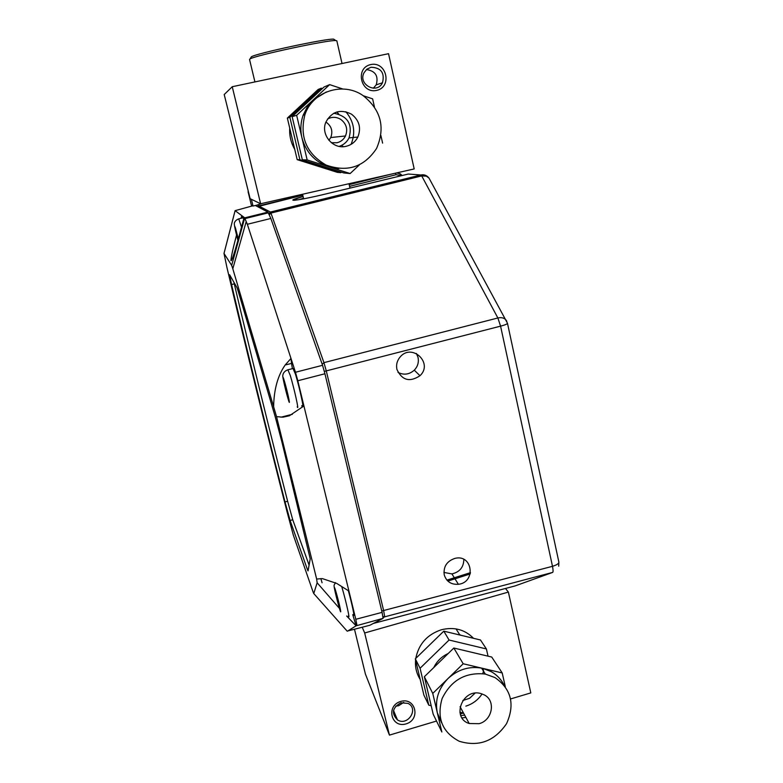 <?xml version="1.0" encoding="UTF-8"?>
<svg xmlns="http://www.w3.org/2000/svg" width="783" height="783" viewBox="0 0 783 783"><rect width="100%" height="100%" fill="white"/><g stroke="black" fill="none" stroke-linecap="round" stroke-linejoin="round"><path stroke-width="1.17" d="M287.625 501.237L292.734 519.746L290.111 520.48L307.66 570.21L308.042 570.905L310.225 558.847L281.772 441.426L275.156 416.536L238.238 291.325L237.014 287.684L229.605 274.735L231.553 284.493C247.692 353.045 265.515 425.531 285.022 501.972L287.625 501.237C268.119 424.866 250.345 352.419 234.303 283.896L231.553 284.493M290.111 520.48L285.022 501.972M226.904 267.306C245.02 344.373 265.075 425.864 287.058 511.798L293.331 535.132L313.327 592.662L313.758 593.543L317.144 582.787L316.645 579.048L276.536 416.634L232.805 268.745L231.67 265.388L223.997 253.418L226.904 267.306M316.645 579.048L322.381 578.608L336.739 583.433L348.934 591.067L355.805 619.294L382.084 612.355L383.093 618.355L369.821 625.274M255.395 205.489L267.943 212.124L270.849 218.467L247.34 224.281L295.475 372.258L322.557 365.299L324.935 373.755L297.804 380.763L348.934 591.067M303.921 405.937L289.387 415.783L282.908 417.173L276.536 416.634M313.758 593.543L347.143 631.127L369.889 625.255M346.673 616.015L356.089 625.813L347.456 631.196M339.46 608.411L317.144 582.787M231.67 265.388L244.746 217.84L267.943 212.124M252.655 205.831L235.106 210.656L244.746 217.84M244.13 217.38L238.619 237.915C234.166 254.035 231.602 261.581 230.936 260.553C231.102 257.098 232.923 248.769 236.407 235.566L236.652 235.517M242.348 218.007L241.771 215.619L241.047 218.31M236.544 235.066L236.407 235.566M324.935 373.755L382.084 612.355M322.557 365.299L270.849 218.467M383.093 618.355L356.089 625.813L352.751 614.655M247.34 224.281L246.205 221.599L232.805 268.745M273.619 406.573C273.972 389.357 277.828 375.497 285.178 364.995L291.53 363.42L290.982 358.448L285.178 364.995M292.734 519.746L309.089 565.081M233.931 282.291L234.303 283.896M320.883 578.568L322.048 582.758M297.804 380.763L295.475 372.258M291.53 363.42L292.402 368.666M301.739 405.653L302.228 407.17M356.94 625.274L355.805 619.294M268.471 212.8L244.991 218.584L246.205 221.599M237.122 235.047L238.238 239.314M243.758 218.79L243.092 217.84M237.768 237.503L237.993 240.205M237.376 237.592L236.76 235.125M286.03 387.908L285.462 388.055L284.689 382.995L287.713 394.632M302.355 405.496C304.616 410.821 299.458 387.233 295.494 374.225L293.018 368.509M286.676 390.815L286.186 390.942L287.41 394.71M286.186 390.942L285.462 388.055M337.199 596.881L336.651 597.028L335.516 592.026L336.24 593.573L339.029 604.222M353.309 614.489C355.257 619.304 352.164 604.427 348.327 590.685M337.845 599.67L337.346 599.807L338.736 604.31M337.346 599.807L336.651 597.028M337.62 598.584L337.13 598.711M254.025 215.56L254.181 216.323M302.767 195.221L257.568 206.643L258.566 205.9L258.282 204.833L253.026 206.027L251.343 205.107L248.084 191.708M256.609 205.215L262.325 203.374M251.382 199.293L253.026 206.027M370.222 178.906L349.042 184.025M444.235 574.83C443.276 566.628 446.848 561.147 454.943 558.387C472.57 553.787 476.318 582.435 458.398 584.294C451.116 584.735 446.398 581.583 444.235 574.83M396.912 369.39C395.992 364.839 397.03 360.748 400.025 357.107C411.829 342.621 433.645 363.126 419.972 375.723C409.685 382.476 402.002 380.362 396.912 369.39M303.491 198.246L298.842 199.704M401.19 175.754L399.947 175.333L400.387 173.885L396.746 172.886M416.419 353.485L418.044 357.469C418.983 362.314 417.721 366.552 414.276 370.183C409.284 374.548 403.862 375.292 398.009 372.414M463.83 559.385C463.702 567.225 459.729 572.07 451.918 573.91L443.922 572.432M381.761 611.014L552.495 566.315L500.582 326.149L497.871 317.976L421.714 175.911L270.947 213.074L323.947 362.646L326.325 371.083L383.69 610.838L384.688 616.838L383.132 617.66M400.426 173.914L402.149 175.519L400.436 173.934L396.638 172.916M400.103 176.009L399.947 175.333L396.061 174.717L395.435 173.19M250.981 57.423L251.363 56.807C255.845 53.489 326.462 38.347 333.666 39.15L334.488 39.688M336.837 40.824L335.78 40.55C328.361 39.757 254.671 55.564 250.041 58.95L249.552 59.508L254.925 81.921M250.139 198.696L260.622 203.756L414.187 168.932L388.534 53.684L232.248 86.717L224.212 94.537L250.139 198.696M370.77 64.568C386.714 61.084 392.508 87.128 376.584 90.407C360.689 94.009 354.738 67.857 370.77 64.568M319.993 166.857L310.606 163.892M294.751 149.367C290.933 142.77 289.26 135.694 289.73 128.128M296.473 109.61L306.143 100.625M260.622 203.756L232.248 86.717M336.798 111.998L338.755 114.034M342.739 146.059L342.396 146.695M351.068 144.366C355.854 132.552 354.102 121.668 345.832 111.715M366.415 69.579C375.409 70.91 378.678 76 376.222 84.838L373.344 88.225M370.995 67.25L366.836 69.217L363.968 72.848C357.88 84.564 376.887 94.684 382.486 82.773C384.913 72.829 381.076 67.661 370.995 67.25M505.485 588.464L508.373 592.085L364.672 632.977L362.245 627.281M354.513 629.336L365.416 674.085L389.435 735.11L364.672 632.977M510.653 698.925L530.805 692.906L508.373 592.085M389.435 735.11L436.522 721.055M439.987 720.017L440.672 719.822M460.247 713.979L463.448 713.019M400.69 701.441C415.636 696.939 421.009 719.587 406.074 723.893C391.167 728.484 385.657 705.757 400.69 701.441M415.793 658.386C418.66 644.115 427.146 634.582 441.24 629.796C454.062 626.635 464.818 629.473 473.5 638.292M420.187 679.419C416.507 673.595 414.98 667.126 415.597 660.02M459.611 634.621L460.991 635.287M403.744 702.371L398.664 705.737L395.709 706.139M400.847 702.791L408.012 703.388C419.208 708.635 407.777 726.585 397.48 719.929C391.177 713.391 392.303 707.675 400.847 702.791M359.348 164.929L350.158 173.542L328.743 166.759L338.755 168.541M380.881 135.43L382.613 143.132M363.39 95.79L372.62 98.844L374.44 106.928M326.335 91.973L313.171 99.95L329.653 84.623L342.885 89.008M313.171 99.95L307.259 106.948L303.158 115.189C300.594 122.53 300.183 130.027 301.925 137.681L296.659 115.307L313.171 99.95M301.925 137.681C305.879 152.137 314.815 161.836 328.743 166.759L307.161 159.928L301.925 137.681M307.161 159.928L302.336 159.791L343.952 172.955L350.158 173.542M302.336 159.791L292.157 116.647L296.659 115.307M292.157 116.647L324.064 86.991L329.653 84.623M314.091 99.128L317.458 97.209M351.401 114.103C359.27 120.21 361.413 127.864 357.841 137.054C355.335 141.909 351.44 144.982 346.164 146.284C333.059 149.807 320.247 134.5 325.953 121.972C331.943 111.411 340.429 108.788 351.401 114.103M362.93 95.487C381.057 109.874 385.598 127.541 376.535 148.506C364.144 167.082 347.319 172.593 326.071 165.047C306.398 153.595 299.351 136.81 304.93 114.68C312.525 91.396 342.925 81.491 362.93 95.487M333.793 113.241C347.711 115.992 352.79 124.203 349.042 137.886C346.898 142.085 343.6 144.914 339.147 146.372M327.48 119.045C331.923 116.657 336.347 116.765 340.752 119.388C346.438 123.783 348.024 129.303 345.499 135.958C343.688 139.531 340.84 141.801 336.964 142.751L331.317 142.702M317.692 97.023L314.766 98.55M341.359 172.143L340.801 172.661L299.889 159.722L289.876 117.333L321.236 88.185L322.371 88.557M299.889 159.722L297.178 159.644L337.316 172.338L340.801 172.661M297.178 159.644L287.351 118.086L289.876 117.333M287.351 118.086L318.094 89.507L321.236 88.185M325.924 122.04C331.512 126.014 333.118 131.182 330.749 137.544L328.899 140.304M504.046 685.076C501.14 679.292 496.833 674.789 491.127 671.589L482.759 668.369L502.206 672.949L505.319 686.73M482.759 668.369L481.584 668.114C469.046 666.039 457.849 669.534 447.984 678.577L463.174 663.759L482.759 668.369M447.984 678.577C438.363 688.6 434.81 699.992 437.315 712.755L432.764 693.415L447.984 678.577M432.764 693.415L424.347 676.747L433.195 714.213L441.847 731.997L437.315 712.755L441.553 722.719M424.347 676.747L453.837 648.03L491.734 657.045L502.206 672.949M453.837 648.03L463.174 663.759M465.885 717.414L461.999 717.894M484.246 694.883C496.031 700.628 492.507 720.272 479.118 723.678L469.193 723.521C450.949 717.991 462.538 688.022 480.821 693.532L484.246 694.883M494.944 677.559C511.309 688.991 515.175 704.357 506.562 723.639C494.494 741.247 478.716 747.129 459.239 741.276C442.238 732.232 436.532 717.991 442.101 698.563C451.145 680.163 465.542 671.99 485.294 674.055L494.944 677.559M475.027 693.17L469.624 698.27L462.812 700.521M482.083 693.924C478.1 699.924 472.687 703.995 465.826 706.149M475.34 653.149L466.785 651.113M445.576 656.076L433.596 667.742M460.805 715.603L464.642 715.124M433.988 667.126C437.139 660.95 441.886 656.408 448.238 653.482M483.013 668.428L483.64 671.413M431.188 705.708L428.79 705.17L423.897 695.128L415.313 658.846L443.804 631.157L480.478 639.975L486.4 648.95L488.034 656.164M463.507 713.039L459.875 712.207M428.79 705.17L420.07 668.261L449.08 640.034L486.4 648.95M415.313 658.846L420.07 668.261M443.804 631.157L449.08 640.034M483.532 670.728L482.857 673.664M235.115 210.666L224.007 253.438M307.602 570.053L308.228 569.877M238.717 218.829L241.507 227.148M238.316 239.021L235.517 228.205C233.843 223.331 234.646 227.422 237.915 240.479C234.92 228.851 233.784 222.959 234.518 222.773C234.949 221.109 236.427 219.778 238.952 218.78L243.347 217.782M287.89 369.772L290.297 375.517C294.222 388.544 299.439 412.132 297.237 406.798M284.532 381.546C281.019 369.507 284.415 386.352 287.87 398.165C291.413 410.38 288.075 393.643 284.532 381.546M341.731 586.555L342.034 587.602C346.066 601.315 350.578 621.594 348.347 615.888M336.289 592.927C332.511 579.743 335.153 593.426 338.863 606.385C342.66 619.686 340.096 606.189 336.289 592.927M258.596 205.909L270.458 212.036L420.902 174.981L408.266 174.041L327.402 193.577C297.07 200.967 281.019 202.689 303.06 196.435M349.179 184.612L388.985 174.648M322.185 364.252L323.947 362.646L497.871 317.976C501.404 317.184 504.144 317.878 506.072 320.071L506.807 321.294M373.364 623.444L515.087 585.929L552.671 572.402C553.248 571.972 553.19 569.936 552.495 566.315C556.782 565.003 558.915 563.594 558.876 562.086L507.472 323.252C507.345 324.005 505.045 324.994 500.582 326.149L324.348 371.387M552.671 572.402L384.688 616.838L382.975 616.554M256.795 206.232L256.54 205.234M470.466 572.647L446.917 580.115M470.182 573.959L447.856 581.094M396.061 174.717L349.58 186.364M269.019 213.808L270.556 212.144L270.947 213.074L269.421 214.699M507.462 323.213L429.015 178.103L426.402 176.165L421.714 175.911L420.902 174.981C423.936 174.364 426.49 175.226 428.555 177.575M515.048 585.929L516.251 585.508M269.156 213.182L270.556 212.144L421.088 175.059C424.347 174.521 426.989 175.529 429.015 178.103L429.847 179.64M307.66 570.21L308.189 570.053M280.882 417.212L292.323 414.295M230.936 260.553L231.514 260.416M223.997 253.418L235.106 210.627M349.981 188.126L348.973 183.721M303.628 198.833L302.541 194.253M293.498 368.392L288.34 369.674C285.873 370.388 284.16 371.749 283.221 373.755C282.673 376.329 282.086 374.117 284.65 385.843M335.741 594.424C332.844 582.121 334.419 586.222 335.359 582.601M470.397 573.029L447.181 580.409M419.972 375.723L414.276 370.183M458.398 584.294L451.918 573.91M558.69 566.207L558.886 562.165M349.179 184.641L390.061 174.403M303.07 196.484C295.759 198.843 292.852 200.017 294.349 200.017L294.428 200.311M258.586 205.9L302.757 195.163M349.012 183.927L362.118 180.736M251.363 56.807L250.041 58.95M333.666 39.15L335.78 40.55M336.827 40.775L342.024 63.521M382.486 82.773L376.222 84.838M397.48 719.929L393.526 710.484M303.158 115.189L304.93 114.68M357.841 137.054L349.042 137.886M345.499 135.958L330.749 137.544M481.584 668.114L485.294 674.055M469.193 723.521L460.071 706.697M459.846 635.013L456.039 628.896"/></g></svg>
